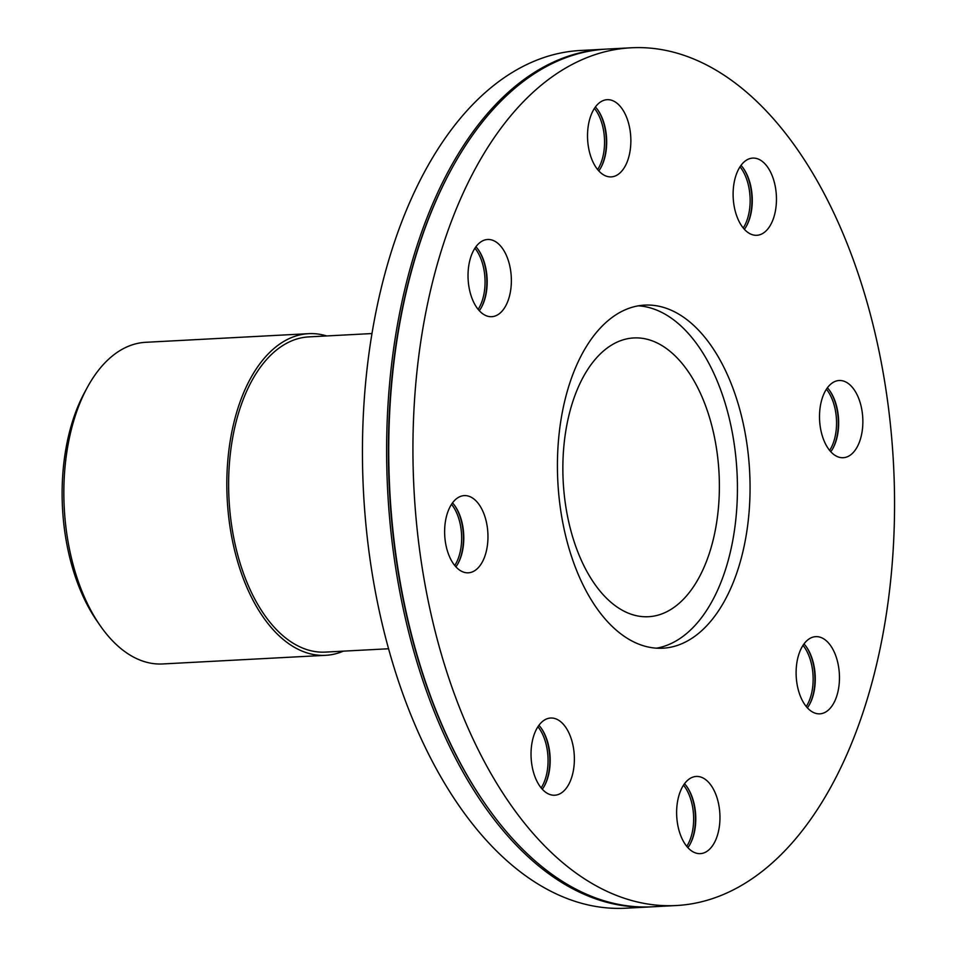 <?xml version="1.0" encoding="UTF-8"?>
<svg xmlns="http://www.w3.org/2000/svg" width="956" height="956" viewBox="0 0 956 956"><rect width="100%" height="100%" fill="white"/><g stroke="black" fill="none" stroke-linecap="round" stroke-linejoin="round"><path stroke-width="1.43" d="M371.92 333.548L308.776 336.894A157.824 88.239 87 0 0 296.659 339.057A157.824 88.239 87 0 0 229.799 510.086A157.824 88.239 87 0 0 325.47 652.1L388.614 648.754M343.359 651.155A161.05 90.031 -93 0 1 325.637 655.314A161.05 90.031 -93 0 1 228.018 510.408A161.05 90.031 -93 0 1 296.24 335.879A161.05 90.031 -93 0 1 308.597 333.668A161.05 90.031 -93 0 1 326.665 335.938M325.637 655.314L162.663 663.954A161.05 90.031 -93 0 1 99.818 625.105A161.05 90.031 -93 0 1 87.235 387.574A161.05 90.031 -93 0 1 133.266 344.519A161.05 90.031 -93 0 1 145.623 342.308L308.597 333.668M87.235 387.574L84.57 392.486A154.609 86.434 87 0 0 96.652 620.516L99.818 625.105M478.155 309.374A38.646 21.606 87 0 0 481.836 301.821A38.646 21.606 87 0 0 474.917 248.19M481.31 307.581A39.937 22.335 87 0 0 483.521 302.502A39.937 22.335 87 0 0 478.239 249.636M475.909 246.756A38.646 21.606 -93 0 1 476.889 247.867A38.646 21.606 -93 0 1 478.562 250.09A38.646 21.606 -93 0 1 483.975 301.702A38.646 21.606 -93 0 1 481.573 307.103A38.646 21.606 -93 0 1 479.303 310.7M454.757 565.498A38.646 21.606 87 0 0 461.067 529.134A38.646 21.606 87 0 0 451.519 504.314M457.912 563.705A39.937 22.335 87 0 0 462.835 528.859A39.937 22.335 87 0 0 454.841 505.772M452.511 502.88A38.646 21.606 -93 0 1 455.152 506.214A38.646 21.606 -93 0 1 463.206 529.015A38.646 21.606 -93 0 1 458.175 563.227A38.646 21.606 -93 0 1 455.904 566.824M541.168 787.923A38.646 21.606 87 0 0 537.917 726.727M544.311 786.119A39.937 22.335 87 0 0 541.239 728.185M538.909 725.293A38.646 21.606 -93 0 1 539.889 726.417A38.646 21.606 -93 0 1 541.562 728.639A38.646 21.606 -93 0 1 544.573 785.641A38.646 21.606 -93 0 1 542.303 789.238M686.755 846.335A38.646 21.606 87 0 0 683.516 785.151M689.909 844.542A39.937 22.335 87 0 0 686.838 786.597M684.508 783.717A38.646 21.606 -93 0 1 687.149 787.051A38.646 21.606 -93 0 1 690.172 844.052A38.646 21.606 -93 0 1 687.89 847.649M806.255 706.532A38.646 21.606 87 0 0 809.923 698.979A38.646 21.606 87 0 0 803.004 645.348M809.397 704.739A39.937 22.335 87 0 0 811.608 699.661A39.937 22.335 87 0 0 806.326 646.794M803.996 643.914A38.646 21.606 -93 0 1 806.649 647.248A38.646 21.606 -93 0 1 812.062 698.86A38.646 21.606 -93 0 1 809.66 704.249A38.646 21.606 -93 0 1 807.39 707.846M829.653 450.407A38.646 21.606 87 0 0 835.962 414.032A38.646 21.606 87 0 0 826.414 389.212M832.796 448.603A39.937 22.335 87 0 0 837.731 413.757A39.937 22.335 87 0 0 829.724 390.669M827.406 387.778A38.646 21.606 -93 0 1 830.047 391.124A38.646 21.606 -93 0 1 838.089 413.924A38.646 21.606 -93 0 1 833.07 448.125A38.646 21.606 -93 0 1 830.788 451.722M743.242 227.982A38.646 21.606 87 0 0 746.923 220.43A38.646 21.606 87 0 0 740.004 166.798M746.397 226.19A39.937 22.335 87 0 0 743.326 168.256M740.996 165.364A38.646 21.606 -93 0 1 741.976 166.487A38.646 21.606 -93 0 1 743.649 168.698A38.646 21.606 -93 0 1 749.062 220.322A38.646 21.606 -93 0 1 746.66 225.712A38.646 21.606 -93 0 1 744.389 229.309M501.064 246.588A38.646 21.606 -93 0 1 510.803 289.262A38.646 21.606 -93 0 1 491.743 316.687A38.646 21.606 -93 0 1 468.117 279.224A38.646 21.606 -93 0 1 487.656 239.49A38.646 21.606 -93 0 1 501.064 246.588M461.282 496.14A38.646 21.606 -93 0 1 464.246 495.614A38.646 21.606 -93 0 1 487.871 533.066A38.646 21.606 -93 0 1 468.344 572.811A38.646 21.606 -93 0 1 444.91 538.025A38.646 21.606 -93 0 1 461.282 496.14M534.249 734.292A38.646 21.606 -93 0 1 550.656 718.028A38.646 21.606 -93 0 1 574.281 755.491A38.646 21.606 -93 0 1 554.743 795.225A38.646 21.606 -93 0 1 534.296 774.862A38.646 21.606 -93 0 1 534.249 734.292M677.207 821.515A38.646 21.606 -93 0 1 696.243 776.451A38.646 21.606 -93 0 1 719.868 813.903A38.646 21.606 -93 0 1 700.33 853.636A38.646 21.606 -93 0 1 677.207 821.515M806.422 706.735A38.646 21.606 -93 0 1 796.671 664.062A38.646 21.606 -93 0 1 815.743 636.648A38.646 21.606 -93 0 1 839.368 674.1A38.646 21.606 -93 0 1 819.83 713.833A38.646 21.606 -93 0 1 806.422 706.735M846.203 457.183A38.646 21.606 -93 0 1 843.228 457.709A38.646 21.606 -93 0 1 819.603 420.258A38.646 21.606 -93 0 1 839.141 380.512A38.646 21.606 -93 0 1 862.575 415.298A38.646 21.606 -93 0 1 846.203 457.183M773.237 219.032A38.646 21.606 -93 0 1 756.829 235.296A38.646 21.606 -93 0 1 733.204 197.844A38.646 21.606 -93 0 1 752.742 158.099A38.646 21.606 -93 0 1 773.189 178.461A38.646 21.606 -93 0 1 773.237 219.032M597.655 169.571A38.646 21.606 87 0 0 603.965 133.207A38.646 21.606 87 0 0 594.417 108.387M600.81 167.778A39.937 22.335 87 0 0 597.739 109.832M595.409 106.953A38.646 21.606 -93 0 1 598.05 110.287A38.646 21.606 -93 0 1 606.104 133.087A38.646 21.606 -93 0 1 601.073 167.3A38.646 21.606 -93 0 1 598.791 170.897M630.279 131.809A38.646 21.606 -93 0 1 611.243 176.884A38.646 21.606 -93 0 1 587.617 139.421A38.646 21.606 -93 0 1 607.144 99.687A38.646 21.606 -93 0 1 630.279 131.809M623.025 339.858A139.576 78.034 -93 0 1 633.732 337.946A139.576 78.034 -93 0 1 718.338 463.541A139.576 78.034 -93 0 1 659.21 614.804A139.576 78.034 -93 0 1 648.503 616.716A139.576 78.034 -93 0 1 563.897 491.121A139.576 78.034 -93 0 1 623.025 339.858M638.357 305.824A171.781 96.042 -93 0 1 736.622 465.99A171.781 96.042 -93 0 1 663.392 646.519A171.781 96.042 -93 0 1 656.497 648.168M631.462 307.474A171.781 96.042 -93 0 1 644.655 305.119A171.781 96.042 -93 0 1 748.787 459.693A171.781 96.042 -93 0 1 676.012 645.85A171.781 96.042 -93 0 1 662.831 648.204A171.781 96.042 -93 0 1 558.698 493.631A171.781 96.042 -93 0 1 631.462 307.474M598.05 53.691A429.459 240.099 -93 0 1 631.02 47.8A429.459 240.099 -93 0 1 893.502 463.959A429.459 240.099 -93 0 1 676.466 905.523A429.459 240.099 -93 0 1 416.135 519.084A429.459 240.099 -93 0 1 598.05 53.691M676.466 905.523L652.279 906.802A429.459 240.099 -93 0 1 484.68 803.219A429.459 240.099 -93 0 1 451.124 169.798A429.459 240.099 -93 0 1 573.875 54.97A429.459 240.099 -93 0 1 606.845 49.079L631.02 47.8M484.68 803.219L484.047 802.299A428.18 239.37 -93 0 1 450.587 170.777L451.124 169.798M651.215 906.862A429.459 240.099 -93 0 1 650.152 906.921A429.459 240.099 -93 0 1 389.821 520.482A429.459 240.099 -93 0 1 571.736 55.078A429.459 240.099 -93 0 1 604.706 49.198A429.459 240.099 -93 0 1 605.769 49.138M650.152 906.921L625.965 908.2A429.459 240.099 -93 0 1 365.646 521.761A429.459 240.099 -93 0 1 547.561 56.356A429.459 240.099 -93 0 1 580.531 50.477L604.706 49.198"/></g></svg>
